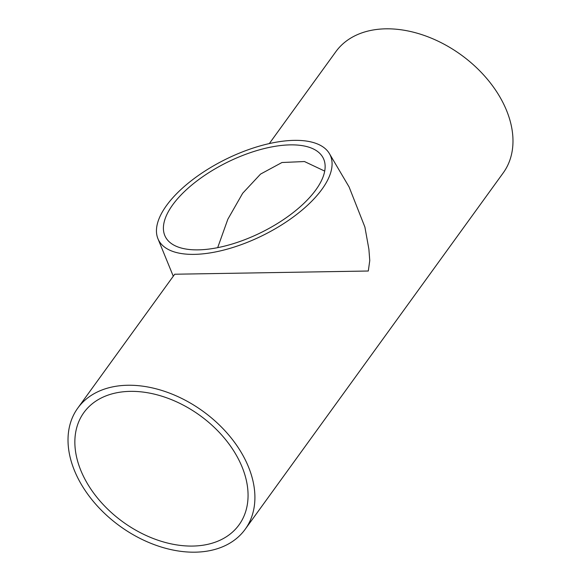 <?xml version="1.0" encoding="UTF-8"?>
<svg xmlns="http://www.w3.org/2000/svg" width="581" height="581" viewBox="0 0 581 581"><rect width="100%" height="100%" fill="white"/><g stroke="black" fill="none" stroke-linecap="round" stroke-linejoin="round"><path stroke-width="0.87" d="M217.686 247.644L227.846 219.233L242.669 193.27L260.549 174.089L281.967 162.513L304.466 161.54L324.706 171.097M239.19 460.58A95.763 65.697 -144.1 0 0 161.649 396.133A95.763 65.697 -144.1 0 0 83.896 412.554A95.763 65.697 -144.1 0 0 83.729 476.848A95.763 65.697 -144.1 0 0 161.271 541.296A95.763 65.697 -144.1 0 0 239.023 524.875A95.763 65.697 -144.1 0 0 239.19 460.58M172.688 204.861A88.189 38.985 153.6 0 1 253.781 151.525A88.189 38.985 153.6 0 1 322.658 157.052A88.189 38.985 153.6 0 1 315.846 189.878A88.189 38.985 153.6 0 1 232.182 244.013A88.189 38.985 153.6 0 1 164.764 235.436A88.189 38.985 153.6 0 1 172.688 204.861M245.153 529.313A103.324 70.882 -144.1 0 0 245.327 459.934A103.324 70.882 -144.1 0 0 161.663 390.403A103.324 70.882 -144.1 0 0 77.774 408.116A103.324 70.882 -144.1 0 0 77.593 477.495A103.324 70.882 -144.1 0 0 161.257 547.026A103.324 70.882 -144.1 0 0 245.153 529.313L503.226 172.884A103.324 70.882 -144.1 0 0 503.407 103.505A103.324 70.882 -144.1 0 0 419.743 33.974A103.324 70.882 -144.1 0 0 335.847 51.687L269.323 143.572M321.997 189.232A95.763 42.34 153.6 0 1 231.144 248.014A95.763 42.34 153.6 0 1 157.93 238.704A95.763 42.34 153.6 0 1 166.536 205.5A95.763 42.34 153.6 0 1 254.594 147.581A95.763 42.34 153.6 0 1 329.391 153.587A95.763 42.34 153.6 0 1 321.997 189.232M329.391 153.587L349.087 186.944L364.89 227.04L368.891 249.191L369.763 260.564L368.303 271.015L174.721 274.225L77.774 408.116M157.93 238.704L173.276 276.222"/></g></svg>
